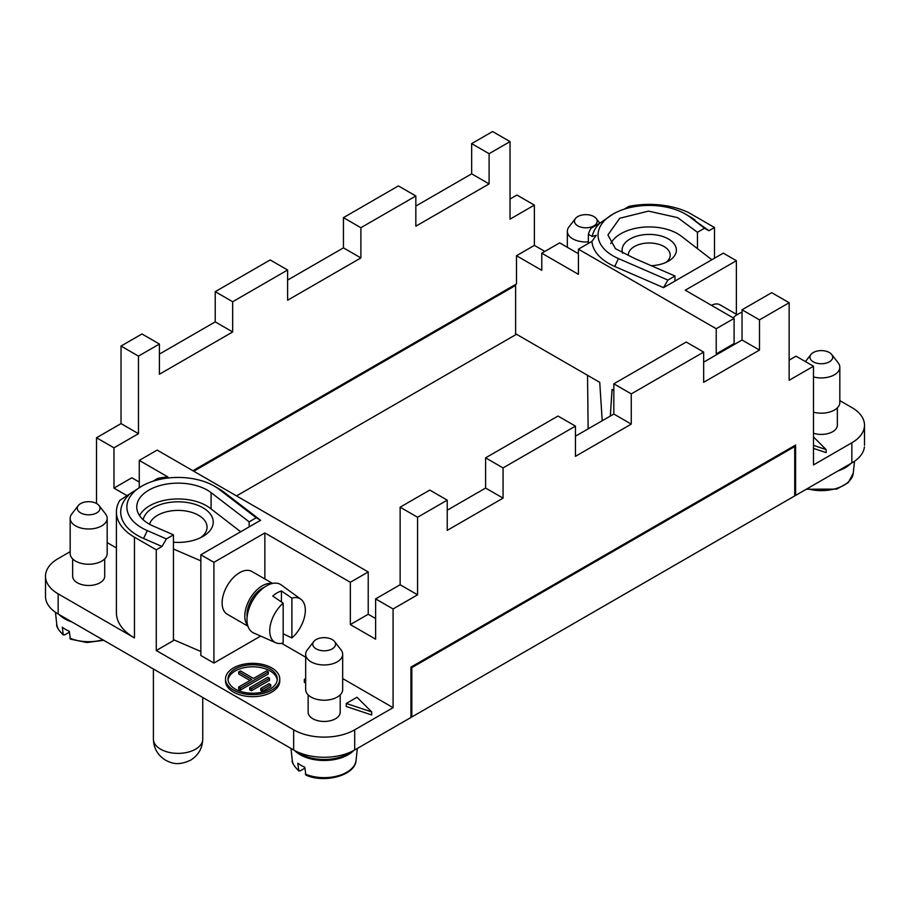 <?xml version="1.0" encoding="UTF-8"?>
<svg xmlns="http://www.w3.org/2000/svg" width="910" height="910" viewBox="0 0 910 910"><rect width="100%" height="100%" fill="white"/><g stroke="black" fill="none" stroke-linecap="round" stroke-linejoin="round"><path stroke-width="1.36" d="M350.339 582.275L350.339 624.579L368.22 614.25L368.22 571.946L350.339 582.275L264.856 532.93L213.918 562.335L200.837 554.782L200.837 655.496L213.918 663.049L213.918 562.335M371.701 711.938L371.701 714.964L346.266 706.49L346.266 703.464L371.701 711.938L357.016 697.253L346.266 703.464M813.483 436.936L826.121 449.585L813.483 445.365M813.483 448.391L826.121 452.611L826.121 449.585M515.617 333.765L599.736 382.337L602.215 420.738M610.326 416.052L612.043 389.435L613.829 390.47M794.726 494.903L795.602 495.415L851.851 462.928A43.168 24.923 0 0 0 864.409 446.947M45.591 594.742A43.168 24.923 0 0 0 58.149 614L293.646 749.965A43.168 24.923 0 0 0 354.695 749.965L410.956 717.478L410.956 667.121L795.602 445.058L795.602 495.415M794.726 445.559L794.726 446.56L793.85 446.059L410.956 667.121L411.82 667.633L411.82 716.978L794.726 495.916L794.726 446.56L411.82 667.633M717.103 354.411L716.227 353.91L734.108 343.582L734.973 344.082M515.617 284.421L515.617 285.421L514.741 284.921L192.897 470.732L516.493 283.909L516.493 255.71L541.78 270.315L541.78 253.196L578.419 274.342L578.419 249.169L716.227 328.726L716.227 353.91M375.625 598.894L393.075 608.961L417.576 594.81L400.138 584.743L375.625 598.894L375.625 639.173L350.339 624.579M332.218 639.571A11.386 6.575 180 0 1 334.414 641.345A11.386 6.575 180 0 1 330.762 649.569A11.386 6.575 180 0 1 316.123 648.864A11.386 6.575 180 0 1 313.711 641.618A11.386 6.575 180 0 1 332.218 639.571M287.617 280.087L343.445 247.861L343.445 217.638L398.387 185.913L415.836 195.991L415.836 226.203L489.102 183.9L471.653 173.833L471.653 143.621L489.102 153.688L489.102 183.9M716.227 328.726L734.108 318.409L685.264 290.21L736.372 260.704L723.291 253.139L674.97 281.042L674.97 276.003L667.917 280.075L663.515 287.651L614.739 266.459L618.459 258.577L667.917 280.075M736.372 260.704L736.372 314.268M510.032 199.017L516.925 195.036L534.375 205.103L510.032 219.151L510.032 141.607L489.102 153.688M544.84 251.433L534.375 245.393L534.375 205.103M541.78 253.196L559.661 242.868L578.419 253.697M156.27 549.799L156.27 650.514L173.446 640.594L173.446 534.841L166.405 538.913L147.295 530.61L143.575 538.481L161.991 546.489L156.27 549.799L134.464 537.207A61.675 35.604 0 0 1 116.4 512.046A61.675 35.604 0 0 1 119.813 500.341L141.88 486.088M143.575 538.481A57.353 33.113 180 0 1 128.606 495.267M742.037 309.798L742.037 340.01L759.486 350.077L759.486 319.865L742.037 309.798L771.703 292.679L789.141 302.746L789.141 380.3L813.483 366.241L813.483 464.942L851.851 442.783A43.168 24.923 0 0 0 864.5 425.163A43.168 24.923 0 0 0 851.851 407.543L839.828 400.593M618.459 258.577A51.188 29.552 0 0 1 612.965 214.112A51.188 29.552 0 0 1 685.423 214.066A51.188 29.552 0 0 1 690.133 217.194L708.924 230.719L714.486 227.511L688.824 212.701A61.675 35.604 0 0 0 628.992 206.365L623.998 209.255M714.486 227.511L714.486 258.235M152.835 481.276L157.828 478.387A61.675 35.604 0 0 1 167.838 476.908L139.264 460.414L157.146 450.086L368.22 571.946M139.264 487.601L139.264 460.414M139.264 482.061L131.848 477.784L113.966 488.113L127.48 495.916M113.966 488.113L113.966 447.822L96.517 437.755L96.517 503.492M116.4 547.922L107.175 542.599M161.991 546.489L166.405 538.913M70.172 551.665L58.149 558.603A43.168 24.923 0 0 0 45.5 576.235A43.168 24.923 0 0 0 58.149 593.855L134.464 637.921L134.464 537.207M236.509 495.916L515.617 334.778L515.617 285.421L193.773 471.243M697.469 248.657L697.469 232.3L677.677 217.661L648.5 211.109L619.755 218.252L607.914 234.962L615.444 248.692L634.338 258.349L674.97 276.003M697.469 232.3L704.522 228.228L690.133 217.194M249.158 521.851L256.211 517.779L260.613 520.27L249.158 526.879L249.158 521.851L211.086 492.64A41.325 23.853 180 0 0 164.96 484.37A41.325 23.853 180 0 0 136.75 507.007L136.75 506.995A41.325 23.853 180 0 0 153.221 526.048L173.446 534.841M711.449 305.328A18.507 10.681 -60 0 1 719.969 304.793L737.111 314.689M96.517 437.755L121.03 423.605L138.468 433.672L113.966 447.822M613.829 383.815L613.829 414.039L631.267 424.105L631.267 393.893L613.829 383.815L686.22 342.024L703.669 352.09L703.669 382.314L759.486 350.077M471.653 143.621L492.594 131.529L510.032 141.607M121.03 423.605L121.03 346.05L141.96 333.97L159.409 344.037L159.409 374.249L232.676 331.957L232.676 301.733L215.226 291.666L270.179 259.942L287.617 270.008L287.617 300.232L360.883 257.928L343.445 247.861M447.231 500.147L417.576 517.267L400.138 507.188L429.793 490.069L447.231 500.147L447.231 530.359L503.059 498.134L485.61 488.056L485.61 457.844L503.059 467.911L503.059 498.134M485.61 457.844L558.001 416.052L575.45 426.119L575.45 456.331L631.267 424.105M663.515 287.651L674.97 281.042M578.419 249.169L591.932 241.366A57.353 33.113 0 0 0 614.739 266.459M156.27 650.514L293.646 729.82A43.168 24.923 0 0 0 354.695 729.82L393.075 707.661L342.672 678.564M159.409 354.104L215.226 321.878L232.676 331.957M215.226 321.878L215.226 291.666M592.205 236.475L588.372 234.268A61.675 35.604 0 0 1 590.977 228.319L599.77 223.246A57.353 33.113 0 0 0 592.205 236.475L596.3 235.269L591.932 241.366M343.445 217.638L360.883 227.716L360.883 257.928M121.03 346.05L138.468 356.117L138.468 433.672M734.108 318.409L734.108 343.582M103.717 640.31L86.825 642.528L70.434 639.139L69.274 631.244A32.737 18.894 0 0 1 65.531 629.379A32.737 18.894 0 0 1 62.301 627.206L63.268 635.009C58.251 629.743 56.09 626.205 56.773 624.385A31.964 18.45 0 0 0 62.858 634.122L64.621 634.941L69.353 632.2M256.211 517.779L218.969 489.216A51.188 29.552 180 0 0 213.384 485.599A51.188 29.552 180 0 0 142.859 485.542A51.188 29.552 180 0 0 147.295 530.61M813.483 366.241L796.034 356.174L789.141 360.155M260.613 520.27L223.905 492.117L218.969 489.216M116.423 611.668A61.675 35.604 -0 0 0 134.464 637.921M277.231 680.009A24.65 14.23 0 0 0 270.077 670.954A24.65 14.23 0 0 0 244.028 667.69A24.65 14.23 0 0 0 228.069 680.009M270.077 668.941A24.65 14.23 0 0 0 243.482 665.79A24.65 14.23 0 0 0 228.012 678.678A24.65 14.23 0 0 0 235.224 689.063A24.65 14.23 0 0 0 262.467 692.055A24.65 14.23 0 0 0 277.277 678.519A24.65 14.23 0 0 0 270.077 668.941M271.817 667.929A27.107 15.652 0 0 0 242.265 664.539A27.107 15.652 0 0 0 225.532 679.019A27.107 15.652 0 0 0 233.472 690.064A27.107 15.652 0 0 0 263.013 693.465A27.107 15.652 0 0 0 279.757 679.019A27.107 15.652 0 0 0 271.817 667.929M225.543 680.657A27.107 15.652 0 0 0 233.472 692.078A27.107 15.652 0 0 0 263.445 695.377A27.107 15.652 0 0 0 279.745 680.487M695.069 220.083A57.353 33.113 0 0 0 688.699 215.966M415.836 206.058L471.653 173.833M708.924 230.719L704.522 228.228M334.561 641.527L341.057 649.922A18.507 10.681 180 0 1 342.661 653.915A18.507 10.681 180 0 1 331.536 664.084A18.507 10.681 180 0 1 311.084 661.843A18.507 10.681 180 0 1 305.669 654.04A18.507 10.681 180 0 1 307.273 649.922L313.779 641.527M71.97 621.985A33.92 19.588 180 0 1 64.69 618.789A33.92 19.588 180 0 1 59.15 614.58M342.672 654.29L342.672 689.53A18.507 10.681 180 0 1 331.24 699.403A18.507 10.681 180 0 1 311.084 697.083A18.507 10.681 180 0 1 305.669 689.53L305.669 654.29M613.044 214.066L599.77 223.246M534.375 245.393L516.493 255.71M360.883 227.716L415.836 195.991M287.617 270.008L232.676 301.733M159.409 344.037L138.468 356.117M214.271 486.088L218.627 488.613A57.353 33.113 180 0 1 223.905 492.117M375.625 618.527L368.22 614.25M588.372 243.425L588.372 234.268M588.372 241.867A18.507 10.681 180 0 1 572.743 238.841A18.507 10.681 180 0 1 567.339 231.049A18.507 10.681 180 0 1 568.83 227.068M577.782 225.862A11.386 6.575 180 0 1 575.382 218.627A11.386 6.575 180 0 1 593.877 216.569A11.386 6.575 180 0 1 596.073 218.355A11.386 6.575 180 0 1 592.421 226.579A11.386 6.575 180 0 1 577.782 225.862M839.828 367.253L839.828 402.504A18.507 10.681 180 0 1 813.483 412.173M813.278 361.827A11.386 6.575 180 0 1 810.867 354.582A11.386 6.575 180 0 1 829.374 352.534A11.386 6.575 180 0 1 831.569 354.32A11.386 6.575 180 0 1 827.918 362.533A11.386 6.575 180 0 1 813.278 361.827M850.85 463.509A33.92 19.588 180 0 1 838.03 470.914M340.203 694.865L340.203 712.2A16.039 9.259 180 0 1 330.307 720.754A16.039 9.259 180 0 1 312.835 718.741A16.039 9.259 180 0 1 308.137 712.2L308.137 694.865M410.956 716.477L411.82 716.978M733.051 317.795A27.755 16.027 -60 0 1 742.037 312.244M831.717 354.502L838.224 362.897A18.507 10.681 180 0 1 839.816 366.889A18.507 10.681 180 0 1 813.483 376.922M837.359 407.828L837.359 425.163A16.039 9.259 180 0 1 813.483 433.24M260.658 636.067L213.918 663.049M264.856 578.965L264.856 532.93M252.309 571.742A24.672 14.241 120 0 0 233.165 577.804A24.672 14.241 120 0 0 222.12 602.92A24.672 14.241 120 0 0 227.511 614.375M305.669 657.202L281.645 643.336M173.446 639.65L200.837 651.492M305.669 682.921L304.338 682.42L304.338 679.406L305.669 678.633M249.158 526.879L200.837 554.782M249.715 687.732L249.715 689.757L251.456 690.758L269.519 680.327L269.519 678.314L251.456 688.745L249.715 687.732L267.779 677.302L269.519 678.314M238.704 671.921L251.774 679.463L238.67 687.027L238.67 689.041L240.411 690.053L268.302 673.957L268.302 671.944L266.55 670.932L253.515 678.462L240.456 670.909L238.704 671.921L238.704 673.935L250.034 680.475M260.749 688.449L260.749 690.462L262.501 691.463L270.748 686.697L270.748 684.684L262.501 689.45L260.749 688.449L269.007 683.683L270.748 684.684M240.411 690.053L240.411 688.04L268.302 671.944M238.67 687.027L240.411 688.04M262.501 691.463L262.501 689.45M251.456 690.758L251.456 688.745M393.075 608.961L393.075 707.661M96.722 503.605A11.386 6.575 180 0 1 98.917 505.391A11.386 6.575 180 0 1 95.266 513.604A11.386 6.575 180 0 1 80.626 512.899A11.386 6.575 180 0 1 78.215 505.653A11.386 6.575 180 0 1 96.722 503.605M105.321 513.672A18.507 10.681 180 0 1 107.164 517.961A18.507 10.681 180 0 1 96.039 528.118A18.507 10.681 180 0 1 75.587 525.878A18.507 10.681 180 0 1 70.172 518.074A18.507 10.681 180 0 1 71.776 513.957L78.283 505.573M240.695 531.77L210.164 508.224A40.086 23.148 0 0 0 170.887 499.328A40.086 23.148 0 0 0 139.571 515.651M107.175 518.325L107.175 553.576A18.507 10.681 180 0 1 95.743 563.438A18.507 10.681 180 0 1 75.587 561.129A18.507 10.681 180 0 1 70.172 553.576L70.172 518.325M104.707 558.899L104.707 576.235A16.039 9.259 180 0 1 94.799 584.789A16.039 9.259 180 0 1 77.339 582.775A16.039 9.259 180 0 1 72.641 576.246L72.641 558.899M351.033 751.853A33.92 19.588 180 0 1 300.186 753.742A33.92 19.588 180 0 1 297.308 751.853M353.728 750.5A33.92 19.588 180 0 1 300.186 754.743A33.92 19.588 180 0 1 294.613 750.5M305.328 774.103A31.964 18.45 0 0 0 337.758 775.9A31.964 18.45 0 0 0 356.072 760.339C355.48 775.252 324.915 783.715 305.931 775.104L304.77 767.198A32.737 18.894 0 0 1 301.017 765.344A32.737 18.894 0 0 1 297.798 763.171L298.764 770.963C293.748 765.708 291.587 762.17 292.269 760.339L290.995 748.429M292.315 760.726A31.964 18.45 0 0 0 298.355 770.076L300.118 770.907L304.85 768.165M200.837 560.844L173.446 549.014M143.154 519.746A35.16 20.293 180 0 1 153.221 507.746A35.16 20.293 180 0 1 202.93 507.746A35.16 20.293 180 0 1 202.93 536.445A35.16 20.293 180 0 1 173.446 542.223M200.541 537.708A28.983 16.733 0 0 0 207.048 526.753A28.983 16.733 0 0 0 188.859 511.602A28.983 16.733 0 0 0 157.578 515.299A28.983 16.733 0 0 0 149.524 524.24M247.702 625.466A24.672 14.241 -60 0 1 244.801 616.013A24.672 14.241 -60 0 1 253.992 592.956A24.672 14.241 -60 0 1 271.874 583.583M247.111 617.037A21.59 12.467 -60 0 1 246.974 614.75A21.59 12.467 -60 0 1 264.287 587.291M253.651 632.962A27.755 16.027 -60 0 1 246.974 619.79A27.755 16.027 -60 0 1 259.668 591.261A27.755 16.027 -60 0 1 281.326 584.982L300.869 599.246M283.169 603.148L283.169 642.983A25.162 14.526 -60 0 1 275.104 642.414A25.162 14.526 -60 0 1 269.747 630.823A25.162 14.526 -60 0 1 283.169 603.148L272.704 596.016A26.458 15.277 -60 0 1 281.429 590.977L291.894 598.109A25.162 14.526 -60 0 1 300.368 598.905A25.162 14.526 -60 0 1 305.328 610.269A25.162 14.526 -60 0 1 291.894 637.944L291.894 598.109M281.429 601.954L281.429 590.977M283.169 633.815L291.894 637.944M305.669 679.907L304.338 679.406M631.267 393.893L703.669 352.09M400.138 507.188L400.138 584.743M417.576 517.267L417.576 594.81M759.486 319.865L789.141 302.746M503.059 467.911L575.45 426.119M711.859 259.748L681.328 236.202A40.086 23.148 0 0 0 642.051 227.307A40.086 23.148 0 0 0 610.735 243.63M622.656 253.23A27.141 15.663 180 0 1 630.05 239A27.141 15.663 180 0 1 668.429 239A27.141 15.663 180 0 1 668.429 261.147A27.141 15.663 180 0 1 651.241 265.697M628.264 255.107A20.964 12.103 180 0 1 634.407 246.553A20.964 12.103 180 0 1 657.043 243.869A20.964 12.103 180 0 1 670.204 254.834A20.964 12.103 180 0 1 665.961 262.41M742.037 340.01L703.669 362.169M447.231 510.214L485.61 488.056M613.829 414.039L575.45 436.186M58.149 614L58.149 593.855M293.646 749.965L293.646 729.82M354.695 749.965L354.695 729.82M211.086 508.94L211.086 492.64M69.831 638.149A31.964 18.45 0 0 0 102.807 639.787M807.193 488.715A31.964 18.45 0 0 0 853.227 473.314L848.291 482.584L836.802 489.102L806.283 489.239M153.415 739.466A24.672 14.241 0 0 0 168.896 752.354A24.672 14.241 0 0 0 195.513 749.214A24.672 14.241 180 0 0 202.748 739.136C202.464 748.282 198.391 755.311 190.531 760.225C178.838 765.526 172.57 763.956 165.165 759.952C157.589 755.016 153.665 748.077 153.403 739.136L153.403 668.998M851.851 462.928L851.851 442.783M45.5 596.38L45.5 576.235M587.541 375.295L588.122 428.872M116.4 612.737L116.4 512.023M225.532 678.996L225.532 681.01M56.773 624.385L55.476 612.316M689.791 216.591L685.435 214.066M567.328 231.288L567.328 247.292M575.438 218.536L568.943 226.931M810.935 354.502L805.441 361.6M279.757 681.01L279.757 678.996M854.524 461.245L853.227 473.314M202.748 697.481L202.748 739.136M596.221 218.536L599.827 223.189M272.579 583.424L251.899 571.48M227.227 614.216L247.907 626.16M357.346 748.429L356.072 760.339M275.753 642.744L253.606 632.951M99.065 505.573L105.56 513.957M864.5 445.308L864.5 425.163"/></g></svg>
